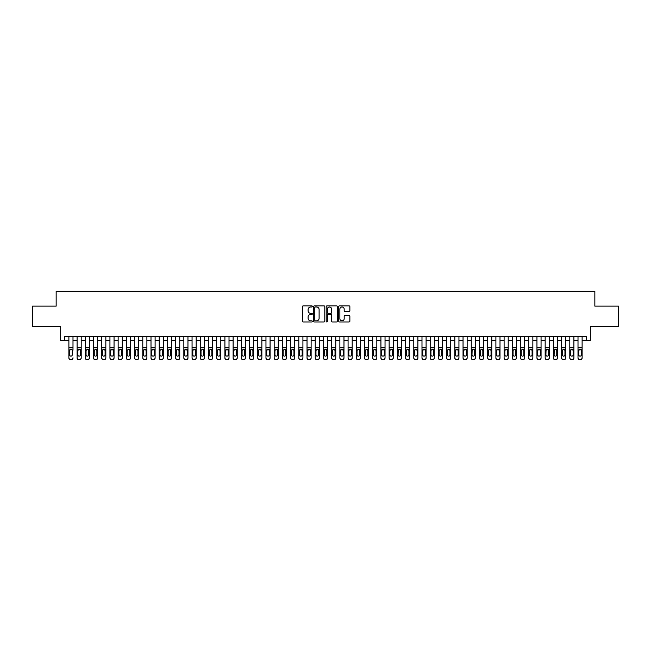 <?xml version="1.0" encoding="UTF-8"?>
<svg xmlns="http://www.w3.org/2000/svg" width="651" height="651" viewBox="0 0 651 651"><rect width="100%" height="100%" fill="white"/><g stroke="black" fill="none" stroke-linecap="round" stroke-linejoin="round"><path stroke-width="0.98" d="M312.358 306.426A0.561 0.561 0 0 0 311.796 305.864L303.236 305.864A0.806 0.806 0 0 0 302.43 306.67L302.43 321.179A0.806 0.806 0 0 0 303.236 321.985L311.796 321.985A0.561 0.561 0 0 0 312.358 321.415A0.561 0.561 0 0 0 311.796 320.853L310.69 320.853A2.58 2.58 0 0 1 308.11 318.274L308.11 317.061A2.58 2.58 0 0 1 310.69 314.482L311.796 314.482A0.561 0.561 0 0 0 312.358 313.92A0.561 0.561 0 0 0 311.796 313.359L310.69 313.359A2.58 2.58 0 0 1 308.11 310.779L308.11 309.567A2.58 2.58 0 0 1 310.69 306.987L311.796 306.987A0.561 0.561 0 0 0 312.358 306.426M349.058 311.544A0.806 0.806 0 0 0 349.864 310.739L349.864 306.67A0.806 0.806 0 0 0 349.058 305.864L339.545 305.864A0.806 0.806 0 0 0 338.74 306.67L338.74 321.179A0.806 0.806 0 0 0 339.545 321.985L349.058 321.985A0.806 0.806 0 0 0 349.864 321.179L349.864 316.256A0.806 0.806 0 0 0 349.058 315.45L344.989 315.45A0.806 0.806 0 0 0 344.184 316.256L344.184 318.697A2.156 2.156 0 0 1 342.027 320.853A2.156 2.156 0 0 1 339.871 318.697L339.871 309.144A2.156 2.156 0 0 1 342.027 306.987A2.156 2.156 0 0 1 344.184 309.144L344.184 310.739A0.806 0.806 0 0 0 344.989 311.544L349.058 311.544M64.783 340.611L64.783 336.502L586.217 336.502L586.217 340.611L590.327 340.611L590.327 326.647L618.45 326.647L618.45 306.125L594.843 306.125L594.843 291.339L56.157 291.339L56.157 306.125L32.55 306.125L32.55 326.647L60.673 326.647L60.673 340.611L68.884 340.611M324.792 306.67A0.806 0.806 0 0 0 323.986 305.864L314.474 305.864A0.806 0.806 0 0 0 313.668 306.67L313.668 321.179A0.806 0.806 0 0 0 314.474 321.985L323.986 321.985A0.806 0.806 0 0 0 324.792 321.179L324.792 306.67M327.014 305.864L336.526 305.864A0.806 0.806 0 0 1 337.332 306.67L337.332 321.179A0.806 0.806 0 0 1 336.526 321.985L332.449 321.985A0.806 0.806 0 0 1 331.644 321.179L331.644 315.296A0.806 0.806 0 0 0 330.838 314.482L328.137 314.482A0.806 0.806 0 0 0 327.331 315.296L327.331 321.415A0.561 0.561 0 0 1 326.769 321.985A0.561 0.561 0 0 1 326.208 321.415L326.208 306.67A0.806 0.806 0 0 1 327.014 305.864M72.993 340.611L77.095 340.611M81.204 340.611L85.314 340.611M89.415 340.611L93.524 340.611M97.626 340.611L101.735 340.611M105.836 340.611L109.946 340.611M114.047 340.611L118.156 340.611M122.266 340.611L126.367 340.611M130.477 340.611L134.578 340.611M138.687 340.611L142.789 340.611M146.898 340.611L150.999 340.611M155.109 340.611L159.218 340.611M163.32 340.611L167.429 340.611M171.53 340.611L175.64 340.611M179.741 340.611L183.851 340.611M187.952 340.611L192.061 340.611M196.171 340.611L200.272 340.611M204.381 340.611L208.483 340.611M212.592 340.611L216.693 340.611M220.803 340.611L224.904 340.611M229.014 340.611L233.123 340.611M237.224 340.611L241.334 340.611M245.435 340.611L249.545 340.611M253.646 340.611L257.755 340.611M261.857 340.611L265.966 340.611M270.075 340.611L274.177 340.611M278.286 340.611L282.388 340.611M286.497 340.611L290.598 340.611M294.708 340.611L298.809 340.611M302.918 340.611L307.028 340.611M311.129 340.611L315.239 340.611M319.34 340.611L323.449 340.611M327.551 340.611L331.66 340.611M335.761 340.611L339.871 340.611M343.972 340.611L348.082 340.611M352.191 340.611L356.292 340.611M360.402 340.611L364.503 340.611M368.612 340.611L372.714 340.611M376.823 340.611L380.925 340.611M385.034 340.611L389.143 340.611M393.245 340.611L397.354 340.611M401.455 340.611L405.565 340.611M409.666 340.611L413.776 340.611M417.877 340.611L421.986 340.611M426.096 340.611L430.197 340.611M434.307 340.611L438.408 340.611M442.517 340.611L446.619 340.611M450.728 340.611L454.829 340.611M458.939 340.611L463.048 340.611M467.149 340.611L471.259 340.611M475.36 340.611L479.47 340.611M483.571 340.611L487.68 340.611M491.782 340.611L495.891 340.611M500.001 340.611L504.102 340.611M508.211 340.611L512.313 340.611M516.422 340.611L520.523 340.611M524.633 340.611L528.734 340.611M532.843 340.611L536.953 340.611M541.054 340.611L545.164 340.611M549.265 340.611L553.374 340.611M557.476 340.611L561.585 340.611M565.686 340.611L569.796 340.611M573.905 340.611L578.007 340.611M582.116 340.611L586.217 340.611M315.361 306.987A0.561 0.561 0 0 0 314.799 307.557L314.799 320.292A0.561 0.561 0 0 0 315.361 320.853L316.532 320.853A2.58 2.58 0 0 0 319.112 318.274L319.112 309.567A2.58 2.58 0 0 0 316.532 306.987L315.361 306.987M331.644 309.184A2.156 2.156 0 0 0 329.487 307.028A2.156 2.156 0 0 0 327.331 309.184L327.331 312.553A0.806 0.806 0 0 0 328.137 313.359L330.838 313.359A0.806 0.806 0 0 0 331.644 312.553L331.644 309.184M68.884 350.165L68.884 357.773A1.644 1.627 -0 0 0 70.528 359.401L71.35 359.401A1.644 1.627 -0 0 0 72.993 357.773L72.993 358.034A1.644 1.627 180 0 1 71.35 359.661L71.35 359.401M72.993 350.165L72.993 336.502M72.253 354.844L72.253 350.515L72.253 354.844A1.31 1.302 180 0 1 70.943 356.146A1.31 1.302 180 0 0 72.253 354.844M69.624 355.096L69.624 354.844A1.31 1.302 180 0 0 70.943 356.146M69.624 354.844L69.771 349.912L70.943 349.196L72.106 349.912L70.943 349.196L69.624 350.417M68.884 336.502L68.884 358.034A1.644 1.627 180 0 0 70.528 359.661L71.35 359.661M72.993 349.912L72.106 349.912L72.253 350.515M81.204 350.165L81.204 358.034A1.644 1.627 180 0 1 79.56 359.661L79.56 359.401A1.644 1.627 -0 0 0 81.204 357.773L81.204 336.502M80.464 355.096L80.464 354.844A1.31 1.302 180 0 1 79.153 356.146A1.31 1.302 180 0 1 77.835 354.844A1.31 1.302 180 0 0 79.153 356.146M81.204 349.912L79.153 349.196L80.464 350.417M77.835 350.515L79.153 349.196L77.835 350.515L77.835 354.844M89.415 350.165L89.415 358.034A1.644 1.627 180 0 1 87.771 359.661L87.771 359.401A1.644 1.627 -0 0 0 89.415 357.773L89.415 336.502M88.674 355.096L88.674 354.844A1.31 1.302 180 0 1 87.364 356.146A1.31 1.302 180 0 1 86.046 354.844A1.31 1.302 180 0 0 87.364 356.146M89.415 349.912L87.364 349.196L88.674 350.417M86.046 350.515L87.364 349.196L86.046 350.515L86.046 354.844M97.626 350.165L97.626 358.034A1.644 1.627 180 0 1 95.982 359.661L95.982 359.401A1.644 1.627 -0 0 0 97.626 357.773L97.626 336.502M96.885 355.096L96.885 354.844A1.31 1.302 180 0 1 95.575 356.146A1.31 1.302 180 0 1 94.257 354.844A1.31 1.302 180 0 0 95.575 356.146M97.626 349.912L95.575 349.196L96.885 350.417M94.257 350.515L95.575 349.196L94.257 350.515L94.257 354.844M105.836 350.165L105.836 358.034A1.644 1.627 180 0 1 104.193 359.661L104.193 359.401A1.644 1.627 -0 0 0 105.836 357.773L105.836 336.502M105.096 355.096L105.096 354.844A1.31 1.302 180 0 1 103.786 356.146A1.31 1.302 180 0 1 102.476 354.844A1.31 1.302 180 0 0 103.786 356.146M105.836 349.912L103.786 349.196L105.096 350.417M102.476 350.515L103.786 349.196L102.614 349.912L102.476 354.844M77.095 336.502L77.095 357.773A1.644 1.627 -0 0 0 78.738 359.401L79.56 359.401M78.738 359.401L79.56 359.661M78.738 359.661A1.644 1.627 180 0 1 77.095 358.034L77.095 358.034M80.464 350.515L80.464 354.844M85.314 336.502L85.314 357.773A1.644 1.627 -0 0 0 86.949 359.401L87.771 359.401M86.949 359.401L87.771 359.661M86.949 359.661A1.644 1.627 180 0 1 85.314 358.034L85.314 358.034M88.674 350.515L88.674 354.844M93.524 336.502L93.524 357.773A1.644 1.627 -0 0 0 95.16 359.401L95.982 359.401M95.16 359.401L95.982 359.661M95.16 359.661A1.644 1.627 180 0 1 93.524 358.034L93.524 358.034M96.885 350.515L96.885 354.844M101.735 336.502L101.735 357.773A1.644 1.627 -0 0 0 103.379 359.401L104.193 359.401M103.379 359.401L104.193 359.661M103.379 359.661A1.644 1.627 180 0 1 101.735 358.034L101.735 358.034M105.096 350.515L105.096 354.844M114.047 350.165L114.047 358.034A1.644 1.627 180 0 1 112.411 359.661L112.411 359.401A1.644 1.627 -0 0 0 114.047 357.773L114.047 336.502M113.315 355.096L113.315 354.844A1.31 1.302 180 0 1 111.996 356.146A1.31 1.302 180 0 1 110.686 354.844A1.31 1.302 180 0 0 111.996 356.146M114.047 349.912L111.996 349.196L113.315 350.417M110.686 350.515L111.996 349.196L110.686 350.515L110.686 354.844M109.946 336.502L109.946 357.773A1.644 1.627 -0 0 0 111.59 359.401L112.411 359.401M111.59 359.401L112.411 359.661M111.59 359.661A1.644 1.627 180 0 1 109.946 358.034L109.946 358.034M113.315 350.515L113.315 354.844M122.266 350.165L122.266 358.034A1.644 1.627 180 0 1 120.622 359.661L120.622 359.401A1.644 1.627 -0 0 0 122.266 357.773L122.266 336.502M121.525 355.096L121.525 354.844A1.31 1.302 180 0 1 120.207 356.146A1.31 1.302 180 0 1 118.897 354.844A1.31 1.302 180 0 0 120.207 356.146M122.266 349.912L120.207 349.196L121.525 350.417M118.897 350.515L120.207 349.196L118.897 350.515L118.897 354.844M118.156 336.502L118.156 357.773A1.644 1.627 -0 0 0 119.8 359.401L120.622 359.401M119.8 359.401L120.622 359.661M119.8 359.661A1.644 1.627 180 0 1 118.156 358.034L118.156 358.034M121.525 350.515L121.525 354.844M130.477 350.165L130.477 358.034A1.644 1.627 180 0 1 128.833 359.661L128.833 359.401A1.644 1.627 -0 0 0 130.477 357.773L130.477 336.502M129.736 355.096L129.736 354.844A1.31 1.302 180 0 1 128.418 356.146A1.31 1.302 180 0 1 127.108 354.844A1.31 1.302 180 0 0 128.418 356.146M130.477 349.912L128.418 349.196L129.736 350.417M127.108 350.515L128.418 349.196L127.108 350.515L127.108 354.844M126.367 336.502L126.367 357.773A1.644 1.627 -0 0 0 128.011 359.401L128.833 359.401M128.011 359.401L128.833 359.661M128.011 359.661A1.644 1.627 180 0 1 126.367 358.034L126.367 358.034M129.736 350.515L129.736 354.844M138.687 350.165L138.687 358.034A1.644 1.627 180 0 1 137.044 359.661L137.044 359.401A1.644 1.627 -0 0 0 138.687 357.773L138.687 336.502M137.947 355.096L137.947 354.844A1.31 1.302 180 0 1 136.629 356.146A1.31 1.302 180 0 1 135.318 354.844A1.31 1.302 180 0 0 136.629 356.146M138.687 349.912L136.629 349.196L137.947 350.417M135.318 350.515L136.629 349.196L135.318 350.515L135.318 354.844M134.578 336.502L134.578 357.773A1.644 1.627 -0 0 0 136.222 359.401L137.044 359.401M136.222 359.401L137.044 359.661M136.222 359.661A1.644 1.627 180 0 1 134.578 358.034L134.578 358.034M137.947 350.515L137.947 354.844M146.898 350.165L146.898 358.034A1.644 1.627 180 0 1 145.254 359.661L145.254 359.401A1.644 1.627 -0 0 0 146.898 357.773L146.898 336.502M146.158 355.096L146.158 354.844A1.31 1.302 180 0 1 144.847 356.146A1.31 1.302 180 0 1 143.529 354.844A1.31 1.302 180 0 0 144.847 356.146M146.898 349.912L144.847 349.196L146.158 350.417M143.529 350.515L144.847 349.196L143.529 350.515L143.529 354.844M142.789 336.502L142.789 357.773A1.644 1.627 -0 0 0 144.432 359.401L145.254 359.401M144.432 359.401L145.254 359.661M144.432 359.661A1.644 1.627 180 0 1 142.789 358.034L142.789 358.034M146.158 350.515L146.158 354.844M155.109 350.165L155.109 358.034A1.644 1.627 180 0 1 153.465 359.661L153.465 359.401A1.644 1.627 -0 0 0 155.109 357.773L155.109 336.502M154.368 355.096L154.368 354.844A1.31 1.302 180 0 1 153.058 356.146A1.31 1.302 180 0 1 151.74 354.844A1.31 1.302 180 0 0 153.058 356.146M155.109 349.912L153.058 349.196L154.368 350.417M151.74 350.515L153.058 349.196L151.74 350.515L151.74 354.844M150.999 336.502L150.999 357.773A1.644 1.627 -0 0 0 152.643 359.401L153.465 359.401M152.643 359.401L153.465 359.661M152.643 359.661A1.644 1.627 180 0 1 150.999 358.034L150.999 358.034M154.368 350.515L154.368 354.844M163.32 350.165L163.32 358.034A1.644 1.627 180 0 1 161.676 359.661L161.676 359.401A1.644 1.627 -0 0 0 163.32 357.773L163.32 336.502M162.579 355.096L162.579 354.844A1.31 1.302 180 0 1 161.269 356.146A1.31 1.302 180 0 1 159.951 354.844A1.31 1.302 180 0 0 161.269 356.146M163.32 349.912L161.269 349.196L162.579 350.417M159.951 350.515L161.269 349.196L159.951 350.515L159.951 354.844M159.218 336.502L159.218 357.773A1.644 1.627 -0 0 0 160.854 359.401L161.676 359.401M160.854 359.401L161.676 359.661M160.854 359.661A1.644 1.627 180 0 1 159.218 358.034L159.218 358.034M162.579 350.515L162.579 354.844M171.53 350.165L171.53 358.034A1.644 1.627 180 0 1 169.887 359.661L169.887 359.401A1.644 1.627 -0 0 0 171.53 357.773L171.53 336.502M170.79 355.096L170.79 354.844A1.31 1.302 180 0 1 169.48 356.146A1.31 1.302 180 0 1 168.161 354.844A1.31 1.302 180 0 0 169.48 356.146M171.53 349.912L169.48 349.196L170.79 350.417M168.161 350.515L169.48 349.196L168.161 350.515L168.161 354.844M167.429 336.502L167.429 357.773A1.644 1.627 -0 0 0 169.065 359.401L169.887 359.401M169.065 359.401L169.887 359.661M169.065 359.661A1.644 1.627 180 0 1 167.429 358.034L167.429 358.034M170.79 350.515L170.79 354.844M179.741 350.165L179.741 358.034A1.644 1.627 180 0 1 178.097 359.661L178.097 359.401A1.644 1.627 -0 0 0 179.741 357.773L179.741 336.502M179.001 355.096L179.001 354.844A1.31 1.302 180 0 1 177.69 356.146A1.31 1.302 180 0 1 176.38 354.844A1.31 1.302 180 0 0 177.69 356.146M179.741 349.912L177.69 349.196L179.001 350.417M176.38 350.515L177.69 349.196L176.519 349.912L176.38 354.844M175.64 336.502L175.64 357.773A1.644 1.627 -0 0 0 177.284 359.401L178.097 359.401M177.284 359.401L178.097 359.661M177.284 359.661A1.644 1.627 180 0 1 175.64 358.034L175.64 358.034M179.001 350.515L179.001 354.844M187.952 350.165L187.952 358.034A1.644 1.627 180 0 1 186.316 359.661L186.316 359.401A1.644 1.627 -0 0 0 187.952 357.773L187.952 336.502M187.219 355.096L187.219 354.844A1.31 1.302 180 0 1 185.901 356.146A1.31 1.302 180 0 1 184.591 354.844A1.31 1.302 180 0 0 185.901 356.146M187.952 349.912L185.901 349.196L187.219 350.417M184.591 350.515L185.901 349.196L184.591 350.515L184.591 354.844M183.851 336.502L183.851 357.773A1.644 1.627 -0 0 0 185.494 359.401L186.316 359.401M185.494 359.401L186.316 359.661M185.494 359.661A1.644 1.627 180 0 1 183.851 358.034L183.851 358.034M187.219 350.515L187.219 354.844M196.171 350.165L196.171 358.034A1.644 1.627 180 0 1 194.527 359.661L194.527 359.401A1.644 1.627 -0 0 0 196.171 357.773L196.171 336.502M195.43 355.096L195.43 354.844A1.31 1.302 180 0 1 194.112 356.146A1.31 1.302 180 0 1 192.802 354.844A1.31 1.302 180 0 0 194.112 356.146M196.171 349.912L194.112 349.196L195.43 350.417M192.802 350.515L194.112 349.196L192.802 350.515L192.802 354.844M192.061 336.502L192.061 357.773A1.644 1.627 -0 0 0 193.705 359.401L194.527 359.401M193.705 359.401L194.527 359.661M193.705 359.661A1.644 1.627 180 0 1 192.061 358.034L192.061 358.034M195.43 350.515L195.43 354.844M204.381 350.165L204.381 358.034A1.644 1.627 180 0 1 202.738 359.661L202.738 359.401A1.644 1.627 -0 0 0 204.381 357.773L204.381 336.502M203.641 355.096L203.641 354.844A1.31 1.302 180 0 1 202.323 356.146A1.31 1.302 180 0 1 201.013 354.844A1.31 1.302 180 0 0 202.323 356.146M204.381 349.912L202.323 349.196L203.641 350.417M201.013 350.515L202.323 349.196L201.013 350.515L201.013 354.844M200.272 336.502L200.272 357.773A1.644 1.627 -0 0 0 201.916 359.401L202.738 359.401M201.916 359.401L202.738 359.661M201.916 359.661A1.644 1.627 180 0 1 200.272 358.034L200.272 358.034M203.641 350.515L203.641 354.844M212.592 350.165L212.592 358.034A1.644 1.627 180 0 1 210.948 359.661L210.948 359.401A1.644 1.627 -0 0 0 212.592 357.773L212.592 336.502M211.852 355.096L211.852 354.844A1.31 1.302 180 0 1 210.533 356.146A1.31 1.302 180 0 1 209.223 354.844A1.31 1.302 180 0 0 210.533 356.146M212.592 349.912L210.533 349.196L211.852 350.417M209.223 350.515L210.533 349.196L209.223 350.515L209.223 354.844M208.483 336.502L208.483 357.773A1.644 1.627 -0 0 0 210.127 359.401L210.948 359.401M210.127 359.401L210.948 359.661M210.127 359.661A1.644 1.627 180 0 1 208.483 358.034L208.483 358.034M211.852 350.515L211.852 354.844M220.803 350.165L220.803 358.034A1.644 1.627 180 0 1 219.159 359.661L219.159 359.401A1.644 1.627 -0 0 0 220.803 357.773L220.803 336.502M220.062 355.096L220.062 354.844A1.31 1.302 180 0 1 218.752 356.146A1.31 1.302 180 0 1 217.434 354.844A1.31 1.302 180 0 0 218.752 356.146M220.803 349.912L218.752 349.196L220.062 350.417M217.434 350.515L218.752 349.196L217.434 350.515L217.434 354.844M216.693 336.502L216.693 357.773A1.644 1.627 -0 0 0 218.337 359.401L219.159 359.401M218.337 359.401L219.159 359.661M218.337 359.661A1.644 1.627 180 0 1 216.693 358.034L216.693 358.034M220.062 350.515L220.062 354.844M229.014 350.165L229.014 358.034A1.644 1.627 180 0 1 227.37 359.661L227.37 359.401A1.644 1.627 -0 0 0 229.014 357.773L229.014 336.502M228.273 355.096L228.273 354.844A1.31 1.302 180 0 1 226.963 356.146A1.31 1.302 180 0 1 225.645 354.844A1.31 1.302 180 0 0 226.963 356.146M229.014 349.912L226.963 349.196L228.273 350.417M225.645 350.515L226.963 349.196L225.645 350.515L225.645 354.844M224.904 336.502L224.904 357.773A1.644 1.627 -0 0 0 226.548 359.401L227.37 359.401M226.548 359.401L227.37 359.661M226.548 359.661A1.644 1.627 180 0 1 224.904 358.034L224.904 358.034M228.273 350.515L228.273 354.844M237.224 350.165L237.224 358.034A1.644 1.627 180 0 1 235.581 359.661L235.581 359.401A1.644 1.627 -0 0 0 237.224 357.773L237.224 336.502M236.484 355.096L236.484 354.844A1.31 1.302 180 0 1 235.174 356.146A1.31 1.302 180 0 1 233.855 354.844A1.31 1.302 180 0 0 235.174 356.146M237.224 349.912L235.174 349.196L236.484 350.417M233.855 350.515L235.174 349.196L233.855 350.515L233.855 354.844M233.123 336.502L233.123 357.773A1.644 1.627 -0 0 0 234.759 359.401L235.581 359.401M234.759 359.401L235.581 359.661M234.759 359.661A1.644 1.627 180 0 1 233.123 358.034L233.123 358.034M236.484 350.515L236.484 354.844M245.435 350.165L245.435 358.034A1.644 1.627 180 0 1 243.791 359.661L243.791 359.401A1.644 1.627 -0 0 0 245.435 357.773L245.435 336.502M244.695 355.096L244.695 354.844A1.31 1.302 180 0 1 243.384 356.146A1.31 1.302 180 0 1 242.066 354.844A1.31 1.302 180 0 0 243.384 356.146M245.435 349.912L243.384 349.196L244.695 350.417M242.066 350.515L243.384 349.196L242.066 350.515L242.066 354.844M241.334 336.502L241.334 357.773A1.644 1.627 -0 0 0 242.969 359.401L243.791 359.401M242.969 359.401L243.791 359.661M242.969 359.661A1.644 1.627 180 0 1 241.334 358.034L241.334 358.034M244.695 350.515L244.695 354.844M253.646 350.165L253.646 358.034A1.644 1.627 180 0 1 252.002 359.661L252.002 359.401A1.644 1.627 -0 0 0 253.646 357.773L253.646 336.502M252.905 355.096L252.905 354.844A1.31 1.302 180 0 1 251.595 356.146A1.31 1.302 180 0 1 250.285 354.844A1.31 1.302 180 0 0 251.595 356.146M253.646 349.912L251.595 349.196L252.905 350.417M250.285 350.515L251.595 349.196L250.423 349.912L250.285 354.844M249.545 336.502L249.545 357.773A1.644 1.627 -0 0 0 251.188 359.401L252.002 359.401M251.188 359.401L252.002 359.661M251.188 359.661A1.644 1.627 180 0 1 249.545 358.034L249.545 358.034M252.905 350.515L252.905 354.844M261.857 350.165L261.857 358.034A1.644 1.627 180 0 1 260.221 359.661L260.221 359.401A1.644 1.627 -0 0 0 261.857 357.773L261.857 336.502M261.124 355.096L261.124 354.844A1.31 1.302 180 0 1 259.806 356.146A1.31 1.302 180 0 1 258.496 354.844A1.31 1.302 180 0 0 259.806 356.146M261.857 349.912L259.806 349.196L261.124 350.417M258.496 350.515L259.806 349.196L258.496 350.515L258.496 354.844M257.755 336.502L257.755 357.773A1.644 1.627 -0 0 0 259.399 359.401L260.221 359.401M259.399 359.401L260.221 359.661M259.399 359.661A1.644 1.627 180 0 1 257.755 358.034L257.755 358.034M261.124 350.515L261.124 354.844M270.075 350.165L270.075 358.034A1.644 1.627 180 0 1 268.432 359.661L268.432 359.401A1.644 1.627 -0 0 0 270.075 357.773L270.075 336.502M269.335 355.096L269.335 354.844A1.31 1.302 180 0 1 268.017 356.146A1.31 1.302 180 0 1 266.707 354.844A1.31 1.302 180 0 0 268.017 356.146M270.075 349.912L268.017 349.196L269.335 350.417M266.707 350.515L268.017 349.196L266.707 350.515L266.707 354.844M265.966 336.502L265.966 357.773A1.644 1.627 -0 0 0 267.61 359.401L268.432 359.401M267.61 359.401L268.432 359.661M267.61 359.661A1.644 1.627 180 0 1 265.966 358.034L265.966 358.034M269.335 350.515L269.335 354.844M278.286 350.165L278.286 358.034A1.644 1.627 180 0 1 276.642 359.661L276.642 359.401A1.644 1.627 -0 0 0 278.286 357.773L278.286 336.502M277.546 355.096L277.546 354.844A1.31 1.302 180 0 1 276.227 356.146A1.31 1.302 180 0 1 274.917 354.844A1.31 1.302 180 0 0 276.227 356.146M278.286 349.912L276.227 349.196L277.546 350.417M274.917 350.515L276.227 349.196L274.917 350.515L274.917 354.844M274.177 336.502L274.177 357.773A1.644 1.627 -0 0 0 275.821 359.401L276.642 359.401M275.821 359.401L276.642 359.661M275.821 359.661A1.644 1.627 180 0 1 274.177 358.034L274.177 358.034M277.546 350.515L277.546 354.844M286.497 350.165L286.497 358.034A1.644 1.627 180 0 1 284.853 359.661L284.853 359.401A1.644 1.627 -0 0 0 286.497 357.773L286.497 336.502M285.756 355.096L285.756 354.844A1.31 1.302 180 0 1 284.438 356.146A1.31 1.302 180 0 1 283.128 354.844A1.31 1.302 180 0 0 284.438 356.146M286.497 349.912L284.438 349.196L285.756 350.417M283.128 350.515L284.438 349.196L283.128 350.515L283.128 354.844M282.388 336.502L282.388 357.773A1.644 1.627 -0 0 0 284.031 359.401L284.853 359.401M284.031 359.401L284.853 359.661M284.031 359.661A1.644 1.627 180 0 1 282.388 358.034L282.388 358.034M285.756 350.515L285.756 354.844M294.708 350.165L294.708 358.034A1.644 1.627 180 0 1 293.064 359.661L293.064 359.401A1.644 1.627 -0 0 0 294.708 357.773L294.708 336.502M293.967 355.096L293.967 354.844A1.31 1.302 180 0 1 292.657 356.146A1.31 1.302 180 0 1 291.339 354.844A1.31 1.302 180 0 0 292.657 356.146M294.708 349.912L292.657 349.196L293.967 350.417M291.339 350.515L292.657 349.196L291.339 350.515L291.339 354.844M290.598 336.502L290.598 357.773A1.644 1.627 -0 0 0 292.242 359.401L293.064 359.401M292.242 359.401L293.064 359.661M292.242 359.661A1.644 1.627 180 0 1 290.598 358.034L290.598 358.034M293.967 350.515L293.967 354.844M302.918 350.165L302.918 358.034A1.644 1.627 180 0 1 301.275 359.661L301.275 359.401A1.644 1.627 -0 0 0 302.918 357.773L302.918 336.502M302.178 355.096L302.178 354.844A1.31 1.302 180 0 1 300.868 356.146A1.31 1.302 180 0 1 299.55 354.844A1.31 1.302 180 0 0 300.868 356.146M302.918 349.912L300.868 349.196L302.178 350.417M299.55 350.515L300.868 349.196L299.55 350.515L299.55 354.844M298.809 336.502L298.809 357.773A1.644 1.627 -0 0 0 300.453 359.401L301.275 359.401M300.453 359.401L301.275 359.661M300.453 359.661A1.644 1.627 180 0 1 298.809 358.034L298.809 358.034M302.178 350.515L302.178 354.844M311.129 350.165L311.129 358.034A1.644 1.627 180 0 1 309.485 359.661L309.485 359.401A1.644 1.627 -0 0 0 311.129 357.773L311.129 336.502M310.389 355.096L310.389 354.844A1.31 1.302 180 0 1 309.079 356.146A1.31 1.302 180 0 1 307.76 354.844A1.31 1.302 180 0 0 309.079 356.146M311.129 349.912L309.079 349.196L310.389 350.417M307.76 350.515L309.079 349.196L307.76 350.515L307.76 354.844M307.028 336.502L307.028 357.773A1.644 1.627 -0 0 0 308.664 359.401L309.485 359.401M308.664 359.401L309.485 359.661M308.664 359.661A1.644 1.627 180 0 1 307.028 358.034L307.028 358.034M310.389 350.515L310.389 354.844M319.34 350.165L319.34 358.034A1.644 1.627 180 0 1 317.696 359.661L317.696 359.401A1.644 1.627 -0 0 0 319.34 357.773L319.34 336.502M318.599 355.096L318.599 354.844A1.31 1.302 180 0 1 317.289 356.146A1.31 1.302 180 0 1 315.971 354.844A1.31 1.302 180 0 0 317.289 356.146M319.34 349.912L317.289 349.196L318.599 350.417M315.971 350.515L317.289 349.196L315.971 350.515L315.971 354.844M315.239 336.502L315.239 357.773A1.644 1.627 -0 0 0 316.874 359.401L317.696 359.401M316.874 359.401L317.696 359.661M316.874 359.661A1.644 1.627 180 0 1 315.239 358.034L315.239 358.034M318.599 350.515L318.599 354.844M327.551 350.165L327.551 358.034A1.644 1.627 180 0 1 325.907 359.661L325.907 359.401A1.644 1.627 -0 0 0 327.551 357.773L327.551 336.502M326.81 355.096L326.81 354.844A1.31 1.302 180 0 1 325.5 356.146A1.31 1.302 180 0 1 324.19 354.844A1.31 1.302 180 0 0 325.5 356.146M327.551 349.912L325.5 349.196L326.81 350.417M324.19 350.515L325.5 349.196L324.328 349.912L324.19 354.844M323.449 336.502L323.449 357.773A1.644 1.627 -0 0 0 325.093 359.401L325.907 359.401M325.093 359.401L325.907 359.661M325.093 359.661A1.644 1.627 180 0 1 323.449 358.034L323.449 358.034M326.81 350.515L326.81 354.844M335.761 350.165L335.761 358.034A1.644 1.627 180 0 1 334.126 359.661L334.126 359.401A1.644 1.627 -0 0 0 335.761 357.773L335.761 336.502M335.029 355.096L335.029 354.844A1.31 1.302 180 0 1 333.711 356.146A1.31 1.302 180 0 1 332.401 354.844A1.31 1.302 180 0 0 333.711 356.146M335.761 349.912L333.711 349.196L335.029 350.417M332.401 350.515L333.711 349.196L332.401 350.515L332.401 354.844M331.66 336.502L331.66 357.773A1.644 1.627 -0 0 0 333.304 359.401L334.126 359.401M333.304 359.401L334.126 359.661M333.304 359.661A1.644 1.627 180 0 1 331.66 358.034L331.66 358.034M335.029 350.515L335.029 354.844M343.972 350.165L343.972 358.034A1.644 1.627 180 0 1 342.336 359.661L342.336 359.401A1.644 1.627 -0 0 0 343.972 357.773L343.972 336.502M343.24 355.096L343.24 354.844A1.31 1.302 180 0 1 341.921 356.146A1.31 1.302 180 0 1 340.611 354.844A1.31 1.302 180 0 0 341.921 356.146M343.972 349.912L341.921 349.196L343.24 350.417M340.611 350.515L341.921 349.196L340.611 350.515L340.611 354.844M339.871 336.502L339.871 357.773A1.644 1.627 -0 0 0 341.515 359.401L342.336 359.401M341.515 359.401L342.336 359.661M341.515 359.661A1.644 1.627 180 0 1 339.871 358.034L339.871 358.034M343.24 350.515L343.24 354.844M352.191 350.165L352.191 358.034A1.644 1.627 180 0 1 350.547 359.661L350.547 359.401A1.644 1.627 -0 0 0 352.191 357.773L352.191 336.502M351.45 355.096L351.45 354.844A1.31 1.302 180 0 1 350.132 356.146A1.31 1.302 180 0 1 348.822 354.844A1.31 1.302 180 0 0 350.132 356.146M352.191 349.912L350.132 349.196L351.45 350.417M348.822 350.515L350.132 349.196L348.822 350.515L348.822 354.844M348.082 336.502L348.082 357.773A1.644 1.627 -0 0 0 349.725 359.401L350.547 359.401M349.725 359.401L350.547 359.661M349.725 359.661A1.644 1.627 180 0 1 348.082 358.034L348.082 358.034M351.45 350.515L351.45 354.844M360.402 350.165L360.402 358.034A1.644 1.627 180 0 1 358.758 359.661L358.758 359.401A1.644 1.627 -0 0 0 360.402 357.773L360.402 336.502M359.661 355.096L359.661 354.844A1.31 1.302 180 0 1 358.343 356.146A1.31 1.302 180 0 1 357.033 354.844A1.31 1.302 180 0 0 358.343 356.146M360.402 349.912L358.343 349.196L359.661 350.417M357.033 350.515L358.343 349.196L357.033 350.515L357.033 354.844M356.292 336.502L356.292 357.773A1.644 1.627 -0 0 0 357.936 359.401L358.758 359.401M357.936 359.401L358.758 359.661M357.936 359.661A1.644 1.627 180 0 1 356.292 358.034L356.292 358.034M359.661 350.515L359.661 354.844M368.612 350.165L368.612 358.034A1.644 1.627 180 0 1 366.969 359.661L366.969 359.401A1.644 1.627 -0 0 0 368.612 357.773L368.612 336.502M367.872 355.096L367.872 354.844A1.31 1.302 180 0 1 366.562 356.146A1.31 1.302 180 0 1 365.244 354.844A1.31 1.302 180 0 0 366.562 356.146M368.612 349.912L366.562 349.196L367.872 350.417M365.244 350.515L366.562 349.196L365.244 350.515L365.244 354.844M364.503 336.502L364.503 357.773A1.644 1.627 -0 0 0 366.147 359.401L366.969 359.401M366.147 359.401L366.969 359.661M366.147 359.661A1.644 1.627 180 0 1 364.503 358.034L364.503 358.034M367.872 350.515L367.872 354.844M376.823 350.165L376.823 358.034A1.644 1.627 180 0 1 375.179 359.661L375.179 359.401A1.644 1.627 -0 0 0 376.823 357.773L376.823 336.502M376.083 355.096L376.083 354.844A1.31 1.302 180 0 1 374.773 356.146A1.31 1.302 180 0 1 373.454 354.844A1.31 1.302 180 0 0 374.773 356.146M376.823 349.912L374.773 349.196L376.083 350.417M373.454 350.515L374.773 349.196L373.454 350.515L373.454 354.844M372.714 336.502L372.714 357.773A1.644 1.627 -0 0 0 374.358 359.401L375.179 359.401M374.358 359.401L375.179 359.661M374.358 359.661A1.644 1.627 180 0 1 372.714 358.034L372.714 358.034M376.083 350.515L376.083 354.844M385.034 350.165L385.034 358.034A1.644 1.627 180 0 1 383.39 359.661L383.39 359.401A1.644 1.627 -0 0 0 385.034 357.773L385.034 336.502M384.293 355.096L384.293 354.844A1.31 1.302 180 0 1 382.983 356.146A1.31 1.302 180 0 1 381.665 354.844A1.31 1.302 180 0 0 382.983 356.146M385.034 349.912L382.983 349.196L384.293 350.417M381.665 350.515L382.983 349.196L381.665 350.515L381.665 354.844M380.925 336.502L380.925 357.773A1.644 1.627 -0 0 0 382.568 359.401L383.39 359.401M382.568 359.401L383.39 359.661M382.568 359.661A1.644 1.627 180 0 1 380.925 358.034L380.925 358.034M384.293 350.515L384.293 354.844M393.245 350.165L393.245 358.034A1.644 1.627 180 0 1 391.601 359.661L391.601 359.401A1.644 1.627 -0 0 0 393.245 357.773L393.245 336.502M392.504 355.096L392.504 354.844A1.31 1.302 180 0 1 391.194 356.146A1.31 1.302 180 0 1 389.876 354.844A1.31 1.302 180 0 0 391.194 356.146M393.245 349.912L391.194 349.196L392.504 350.417M389.876 350.515L391.194 349.196L389.876 350.515L389.876 354.844M389.143 336.502L389.143 357.773A1.644 1.627 -0 0 0 390.779 359.401L391.601 359.401M390.779 359.401L391.601 359.661M390.779 359.661A1.644 1.627 180 0 1 389.143 358.034L389.143 358.034M392.504 350.515L392.504 354.844M401.455 350.165L401.455 358.034A1.644 1.627 180 0 1 399.812 359.661L399.812 359.401A1.644 1.627 -0 0 0 401.455 357.773L401.455 336.502M400.715 355.096L400.715 354.844A1.31 1.302 180 0 1 399.405 356.146A1.31 1.302 180 0 1 398.095 354.844A1.31 1.302 180 0 0 399.405 356.146M401.455 349.912L399.405 349.196L400.715 350.417M398.095 350.515L399.405 349.196L398.233 349.912L398.095 354.844M397.354 336.502L397.354 357.773A1.644 1.627 -0 0 0 398.998 359.401L399.812 359.401M398.998 359.401L399.812 359.661M398.998 359.661A1.644 1.627 180 0 1 397.354 358.034L397.354 358.034M400.715 350.515L400.715 354.844M409.666 350.165L409.666 358.034A1.644 1.627 180 0 1 408.031 359.661L408.031 359.401A1.644 1.627 -0 0 0 409.666 357.773L409.666 336.502M408.934 355.096L408.934 354.844A1.31 1.302 180 0 1 407.616 356.146A1.31 1.302 180 0 1 406.305 354.844A1.31 1.302 180 0 0 407.616 356.146M409.666 349.912L407.616 349.196L408.934 350.417M406.305 350.515L407.616 349.196L406.305 350.515L406.305 354.844M405.565 336.502L405.565 357.773A1.644 1.627 -0 0 0 407.209 359.401L408.031 359.401M407.209 359.401L408.031 359.661M407.209 359.661A1.644 1.627 180 0 1 405.565 358.034L405.565 358.034M408.934 350.515L408.934 354.844M417.877 350.165L417.877 358.034A1.644 1.627 180 0 1 416.241 359.661L416.241 359.401A1.644 1.627 -0 0 0 417.877 357.773L417.877 336.502M417.145 355.096L417.145 354.844A1.31 1.302 180 0 1 415.826 356.146A1.31 1.302 180 0 1 414.516 354.844A1.31 1.302 180 0 0 415.826 356.146M417.877 349.912L415.826 349.196L417.145 350.417M414.516 350.515L415.826 349.196L414.516 350.515L414.516 354.844M413.776 336.502L413.776 357.773A1.644 1.627 -0 0 0 415.419 359.401L416.241 359.401M415.419 359.401L416.241 359.661M415.419 359.661A1.644 1.627 180 0 1 413.776 358.034L413.776 358.034M417.145 350.515L417.145 354.844M426.096 350.165L426.096 358.034A1.644 1.627 180 0 1 424.452 359.661L424.452 359.401A1.644 1.627 -0 0 0 426.096 357.773L426.096 336.502M425.355 355.096L425.355 354.844A1.31 1.302 180 0 1 424.037 356.146A1.31 1.302 180 0 1 422.727 354.844A1.31 1.302 180 0 0 424.037 356.146M426.096 349.912L424.037 349.196L425.355 350.417M422.727 350.515L424.037 349.196L422.727 350.515L422.727 354.844M421.986 336.502L421.986 357.773A1.644 1.627 -0 0 0 423.63 359.401L424.452 359.401M423.63 359.401L424.452 359.661M423.63 359.661A1.644 1.627 180 0 1 421.986 358.034L421.986 358.034M425.355 350.515L425.355 354.844M434.307 350.165L434.307 358.034A1.644 1.627 180 0 1 432.663 359.661L432.663 359.401A1.644 1.627 -0 0 0 434.307 357.773L434.307 336.502M433.566 355.096L433.566 354.844A1.31 1.302 180 0 1 432.248 356.146A1.31 1.302 180 0 1 430.938 354.844A1.31 1.302 180 0 0 432.248 356.146M434.307 349.912L432.248 349.196L433.566 350.417M430.938 350.515L432.248 349.196L430.938 350.515L430.938 354.844M430.197 336.502L430.197 357.773A1.644 1.627 -0 0 0 431.841 359.401L432.663 359.401M431.841 359.401L432.663 359.661M431.841 359.661A1.644 1.627 180 0 1 430.197 358.034L430.197 358.034M433.566 350.515L433.566 354.844M442.517 350.165L442.517 358.034A1.644 1.627 180 0 1 440.873 359.661L440.873 359.401A1.644 1.627 -0 0 0 442.517 357.773L442.517 336.502M441.777 355.096L441.777 354.844A1.31 1.302 180 0 1 440.467 356.146A1.31 1.302 180 0 1 439.148 354.844A1.31 1.302 180 0 0 440.467 356.146M442.517 349.912L440.467 349.196L441.777 350.417M439.148 350.515L440.467 349.196L439.148 350.515L439.148 354.844M438.408 336.502L438.408 357.773A1.644 1.627 -0 0 0 440.052 359.401L440.873 359.401M440.052 359.401L440.873 359.661M440.052 359.661A1.644 1.627 180 0 1 438.408 358.034L438.408 358.034M441.777 350.515L441.777 354.844M450.728 350.165L450.728 358.034A1.644 1.627 180 0 1 449.084 359.661L449.084 359.401A1.644 1.627 -0 0 0 450.728 357.773L450.728 336.502M449.987 355.096L449.987 354.844A1.31 1.302 180 0 1 448.677 356.146A1.31 1.302 180 0 1 447.359 354.844A1.31 1.302 180 0 0 448.677 356.146M450.728 349.912L448.677 349.196L449.987 350.417M447.359 350.515L448.677 349.196L447.359 350.515L447.359 354.844M446.619 336.502L446.619 357.773A1.644 1.627 -0 0 0 448.262 359.401L449.084 359.401M448.262 359.401L449.084 359.661M448.262 359.661A1.644 1.627 180 0 1 446.619 358.034L446.619 358.034M449.987 350.515L449.987 354.844M458.939 350.165L458.939 358.034A1.644 1.627 180 0 1 457.295 359.661L457.295 359.401A1.644 1.627 -0 0 0 458.939 357.773L458.939 336.502M458.198 355.096L458.198 354.844A1.31 1.302 180 0 1 456.888 356.146A1.31 1.302 180 0 1 455.57 354.844A1.31 1.302 180 0 0 456.888 356.146M458.939 349.912L456.888 349.196L458.198 350.417M455.57 350.515L456.888 349.196L455.57 350.515L455.57 354.844M454.829 336.502L454.829 357.773A1.644 1.627 -0 0 0 456.473 359.401L457.295 359.401M456.473 359.401L457.295 359.661M456.473 359.661A1.644 1.627 180 0 1 454.829 358.034L454.829 358.034M458.198 350.515L458.198 354.844M467.149 350.165L467.149 358.034A1.644 1.627 180 0 1 465.506 359.661L465.506 359.401A1.644 1.627 -0 0 0 467.149 357.773L467.149 336.502M466.409 355.096L466.409 354.844A1.31 1.302 180 0 1 465.099 356.146A1.31 1.302 180 0 1 463.781 354.844A1.31 1.302 180 0 0 465.099 356.146M467.149 349.912L465.099 349.196L466.409 350.417M463.781 350.515L465.099 349.196L463.781 350.515L463.781 354.844M463.048 336.502L463.048 357.773A1.644 1.627 -0 0 0 464.684 359.401L465.506 359.401M464.684 359.401L465.506 359.661M464.684 359.661A1.644 1.627 180 0 1 463.048 358.034L463.048 358.034M466.409 350.515L466.409 354.844M475.36 350.165L475.36 358.034A1.644 1.627 180 0 1 473.716 359.661L473.716 359.401A1.644 1.627 -0 0 0 475.36 357.773L475.36 336.502M474.62 355.096L474.62 354.844A1.31 1.302 180 0 1 473.31 356.146A1.31 1.302 180 0 1 471.999 354.844A1.31 1.302 180 0 0 473.31 356.146M475.36 349.912L473.31 349.196L474.62 350.417M471.999 350.515L473.31 349.196L472.138 349.912L471.999 354.844M471.259 336.502L471.259 357.773A1.644 1.627 -0 0 0 472.903 359.401L473.716 359.401M472.903 359.401L473.716 359.661M472.903 359.661A1.644 1.627 180 0 1 471.259 358.034L471.259 358.034M474.62 350.515L474.62 354.844M483.571 350.165L483.571 358.034A1.644 1.627 180 0 1 481.935 359.661L481.935 359.401A1.644 1.627 -0 0 0 483.571 357.773L483.571 336.502M482.839 355.096L482.839 354.844A1.31 1.302 180 0 1 481.52 356.146A1.31 1.302 180 0 1 480.21 354.844A1.31 1.302 180 0 0 481.52 356.146M483.571 349.912L481.52 349.196L482.839 350.417M480.21 350.515L481.52 349.196L480.21 350.515L480.21 354.844M479.47 336.502L479.47 357.773A1.644 1.627 -0 0 0 481.113 359.401L481.935 359.401M481.113 359.401L481.935 359.661M481.113 359.661A1.644 1.627 180 0 1 479.47 358.034L479.47 358.034M482.839 350.515L482.839 354.844M491.782 350.165L491.782 358.034A1.644 1.627 180 0 1 490.146 359.661L490.146 359.401A1.644 1.627 -0 0 0 491.782 357.773L491.782 336.502M491.049 355.096L491.049 354.844A1.31 1.302 180 0 1 489.731 356.146A1.31 1.302 180 0 1 488.421 354.844A1.31 1.302 180 0 0 489.731 356.146M491.782 349.912L489.731 349.196L491.049 350.417M488.421 350.515L489.731 349.196L488.421 350.515L488.421 354.844M487.68 336.502L487.68 357.773A1.644 1.627 -0 0 0 489.324 359.401L490.146 359.401M489.324 359.401L490.146 359.661M489.324 359.661A1.644 1.627 180 0 1 487.68 358.034L487.68 358.034M491.049 350.515L491.049 354.844M500.001 350.165L500.001 358.034A1.644 1.627 180 0 1 498.357 359.661L498.357 359.401A1.644 1.627 -0 0 0 500.001 357.773L500.001 336.502M499.26 355.096L499.26 354.844A1.31 1.302 180 0 1 497.942 356.146A1.31 1.302 180 0 1 496.632 354.844A1.31 1.302 180 0 0 497.942 356.146M500.001 349.912L497.942 349.196L499.26 350.417M496.632 350.515L497.942 349.196L496.632 350.515L496.632 354.844M495.891 336.502L495.891 357.773A1.644 1.627 -0 0 0 497.535 359.401L498.357 359.401M497.535 359.401L498.357 359.661M497.535 359.661A1.644 1.627 180 0 1 495.891 358.034L495.891 358.034M499.26 350.515L499.26 354.844M508.211 350.165L508.211 358.034A1.644 1.627 180 0 1 506.568 359.661L506.568 359.401A1.644 1.627 -0 0 0 508.211 357.773L508.211 336.502M507.471 355.096L507.471 354.844A1.31 1.302 180 0 1 506.152 356.146A1.31 1.302 180 0 1 504.842 354.844A1.31 1.302 180 0 0 506.152 356.146M508.211 349.912L506.152 349.196L507.471 350.417M504.842 350.515L506.152 349.196L504.842 350.515L504.842 354.844M504.102 336.502L504.102 357.773A1.644 1.627 -0 0 0 505.746 359.401L506.568 359.401M505.746 359.401L506.568 359.661M505.746 359.661A1.644 1.627 180 0 1 504.102 358.034L504.102 358.034M507.471 350.515L507.471 354.844M516.422 350.165L516.422 358.034A1.644 1.627 180 0 1 514.778 359.661L514.778 359.401A1.644 1.627 -0 0 0 516.422 357.773L516.422 336.502M515.682 355.096L515.682 354.844A1.31 1.302 180 0 1 514.371 356.146A1.31 1.302 180 0 1 513.053 354.844A1.31 1.302 180 0 0 514.371 356.146M516.422 349.912L514.371 349.196L515.682 350.417M513.053 350.515L514.371 349.196L513.053 350.515L513.053 354.844M512.313 336.502L512.313 357.773A1.644 1.627 -0 0 0 513.956 359.401L514.778 359.401M513.956 359.401L514.778 359.661M513.956 359.661A1.644 1.627 180 0 1 512.313 358.034L512.313 358.034M515.682 350.515L515.682 354.844M524.633 350.165L524.633 358.034A1.644 1.627 180 0 1 522.989 359.661L522.989 359.401A1.644 1.627 -0 0 0 524.633 357.773L524.633 336.502M523.892 355.096L523.892 354.844A1.31 1.302 180 0 1 522.582 356.146A1.31 1.302 180 0 1 521.264 354.844A1.31 1.302 180 0 0 522.582 356.146M524.633 349.912L522.582 349.196L523.892 350.417M521.264 350.515L522.582 349.196L521.264 350.515L521.264 354.844M520.523 336.502L520.523 357.773A1.644 1.627 -0 0 0 522.167 359.401L522.989 359.401M522.167 359.401L522.989 359.661M522.167 359.661A1.644 1.627 180 0 1 520.523 358.034L520.523 358.034M523.892 350.515L523.892 354.844M532.843 350.165L532.843 358.034A1.644 1.627 180 0 1 531.2 359.661L531.2 359.401A1.644 1.627 -0 0 0 532.843 357.773L532.843 336.502M532.103 355.096L532.103 354.844A1.31 1.302 180 0 1 530.793 356.146A1.31 1.302 180 0 1 529.475 354.844A1.31 1.302 180 0 0 530.793 356.146M532.843 349.912L530.793 349.196L532.103 350.417M529.475 350.515L530.793 349.196L529.475 350.515L529.475 354.844M528.734 336.502L528.734 357.773A1.644 1.627 -0 0 0 530.378 359.401L531.2 359.401M530.378 359.401L531.2 359.661M530.378 359.661A1.644 1.627 180 0 1 528.734 358.034L528.734 358.034M532.103 350.515L532.103 354.844M541.054 350.165L541.054 358.034A1.644 1.627 180 0 1 539.41 359.661L539.41 359.401A1.644 1.627 -0 0 0 541.054 357.773L541.054 336.502M540.314 355.096L540.314 354.844A1.31 1.302 180 0 1 539.004 356.146A1.31 1.302 180 0 1 537.685 354.844A1.31 1.302 180 0 0 539.004 356.146M541.054 349.912L539.004 349.196L540.314 350.417M537.685 350.515L539.004 349.196L537.685 350.515L537.685 354.844M536.953 336.502L536.953 357.773A1.644 1.627 -0 0 0 538.589 359.401L539.41 359.401M538.589 359.401L539.41 359.661M538.589 359.661A1.644 1.627 180 0 1 536.953 358.034L536.953 358.034M540.314 350.515L540.314 354.844M549.265 350.165L549.265 358.034A1.644 1.627 180 0 1 547.621 359.661L547.621 359.401A1.644 1.627 -0 0 0 549.265 357.773L549.265 336.502M548.524 355.096L548.524 354.844A1.31 1.302 180 0 1 547.214 356.146A1.31 1.302 180 0 1 545.904 354.844A1.31 1.302 180 0 0 547.214 356.146M549.265 349.912L547.214 349.196L548.524 350.417M545.904 350.515L547.214 349.196L546.043 349.912L545.904 354.844M545.164 336.502L545.164 357.773A1.644 1.627 -0 0 0 546.807 359.401L547.621 359.401M546.807 359.401L547.621 359.661M546.807 359.661A1.644 1.627 180 0 1 545.164 358.034L545.164 358.034M548.524 350.515L548.524 354.844M557.476 350.165L557.476 358.034A1.644 1.627 180 0 1 555.84 359.661L555.84 359.401A1.644 1.627 -0 0 0 557.476 357.773L557.476 336.502M556.743 355.096L556.743 354.844A1.31 1.302 180 0 1 555.425 356.146A1.31 1.302 180 0 1 554.115 354.844A1.31 1.302 180 0 0 555.425 356.146M557.476 349.912L555.425 349.196L556.743 350.417M554.115 350.515L555.425 349.196L554.253 349.912L554.115 354.844M553.374 336.502L553.374 357.773A1.644 1.627 -0 0 0 555.018 359.401L555.84 359.401M555.018 359.401L555.84 359.661M555.018 359.661A1.644 1.627 180 0 1 553.374 358.034L553.374 358.034M556.743 350.515L556.743 354.844M565.686 350.165L565.686 358.034A1.644 1.627 180 0 1 564.051 359.661L564.051 359.401A1.644 1.627 -0 0 0 565.686 357.773L565.686 336.502M564.954 355.096L564.954 354.844A1.31 1.302 180 0 1 563.636 356.146A1.31 1.302 180 0 1 562.326 354.844A1.31 1.302 180 0 0 563.636 356.146M565.686 349.912L563.636 349.196L564.954 350.417M562.326 350.515L563.636 349.196L562.326 350.515L562.326 354.844M561.585 336.502L561.585 357.773A1.644 1.627 -0 0 0 563.229 359.401L564.051 359.401M563.229 359.401L564.051 359.661M563.229 359.661A1.644 1.627 180 0 1 561.585 358.034L561.585 358.034M564.954 350.515L564.954 354.844M573.905 350.165L573.905 358.034A1.644 1.627 180 0 1 572.262 359.661L572.262 359.401A1.644 1.627 -0 0 0 573.905 357.773L573.905 336.502M573.165 355.096L573.165 354.844A1.31 1.302 180 0 1 571.847 356.146A1.31 1.302 180 0 1 570.536 354.844A1.31 1.302 180 0 0 571.847 356.146M573.905 349.912L571.847 349.196L573.165 350.417M570.536 350.515L571.847 349.196L570.536 350.515L570.536 354.844M569.796 336.502L569.796 357.773A1.644 1.627 -0 0 0 571.44 359.401L572.262 359.401M571.44 359.401L572.262 359.661M571.44 359.661A1.644 1.627 180 0 1 569.796 358.034L569.796 358.034M573.165 350.515L573.165 354.844M582.116 350.165L582.116 358.034A1.644 1.627 180 0 1 580.472 359.661L580.472 359.401A1.644 1.627 -0 0 0 582.116 357.773L582.116 336.502M581.376 355.096L581.376 354.844A1.31 1.302 180 0 1 580.057 356.146A1.31 1.302 180 0 1 578.747 354.844A1.31 1.302 180 0 0 580.057 356.146M582.116 349.912L580.057 349.196L581.376 350.417M578.747 350.515L580.057 349.196L578.747 350.515L578.747 354.844M578.007 336.502L578.007 357.773A1.644 1.627 -0 0 0 579.65 359.401L580.472 359.401M579.65 359.401L580.472 359.661M579.65 359.661A1.644 1.627 180 0 1 578.007 358.034L578.007 358.034M581.376 350.515L581.376 354.844M68.884 349.912L69.771 349.912M68.884 347.789L72.993 347.789M68.884 336.559L72.993 336.559M77.095 349.912L77.982 349.912M77.095 347.789L81.204 347.789M77.095 336.559L81.204 336.559M85.314 349.912L86.192 349.912M85.314 347.789L89.415 347.789M85.314 336.559L89.415 336.559M93.524 349.912L94.403 349.912M93.524 347.789L97.626 347.789M93.524 336.559L97.626 336.559M101.735 349.912L102.614 349.912M101.735 347.789L105.836 347.789M101.735 336.559L105.836 336.559M109.946 349.912L110.833 349.912M109.946 347.789L114.047 347.789M109.946 336.559L114.047 336.559M118.156 349.912L119.043 349.912M118.156 347.789L122.266 347.789M118.156 336.559L122.266 336.559M126.367 349.912L127.254 349.912M126.367 347.789L130.477 347.789M126.367 336.559L130.477 336.559M134.578 349.912L135.465 349.912M134.578 347.789L138.687 347.789M134.578 336.559L138.687 336.559M142.789 349.912L143.676 349.912M142.789 347.789L146.898 347.789M142.789 336.559L146.898 336.559M150.999 349.912L151.886 349.912M150.999 347.789L155.109 347.789M150.999 336.559L155.109 336.559M159.218 349.912L160.097 349.912M159.218 347.789L163.32 347.789M159.218 336.559L163.32 336.559M167.429 349.912L168.308 349.912M167.429 347.789L171.53 347.789M167.429 336.559L171.53 336.559M175.64 349.912L176.519 349.912M175.64 347.789L179.741 347.789M175.64 336.559L179.741 336.559M183.851 349.912L184.738 349.912M183.851 347.789L187.952 347.789M183.851 336.559L187.952 336.559M192.061 349.912L192.948 349.912M192.061 347.789L196.171 347.789M192.061 336.559L196.171 336.559M200.272 349.912L201.159 349.912M200.272 347.789L204.381 347.789M200.272 336.559L204.381 336.559M208.483 349.912L209.37 349.912M208.483 347.789L212.592 347.789M208.483 336.559L212.592 336.559M216.693 349.912L217.58 349.912M216.693 347.789L220.803 347.789M216.693 336.559L220.803 336.559M224.904 349.912L225.791 349.912M224.904 347.789L229.014 347.789M224.904 336.559L229.014 336.559M233.123 349.912L234.002 349.912M233.123 347.789L237.224 347.789M233.123 336.559L237.224 336.559M241.334 349.912L242.213 349.912M241.334 347.789L245.435 347.789M241.334 336.559L245.435 336.559M249.545 349.912L250.423 349.912M249.545 347.789L253.646 347.789M249.545 336.559L253.646 336.559M257.755 349.912L258.642 349.912M257.755 347.789L261.857 347.789M257.755 336.559L261.857 336.559M265.966 349.912L266.853 349.912M265.966 347.789L270.075 347.789M265.966 336.559L270.075 336.559M274.177 349.912L275.064 349.912M274.177 347.789L278.286 347.789M274.177 336.559L278.286 336.559M282.388 349.912L283.275 349.912M282.388 347.789L286.497 347.789M282.388 336.559L286.497 336.559M290.598 349.912L291.485 349.912M290.598 347.789L294.708 347.789M290.598 336.559L294.708 336.559M298.809 349.912L299.696 349.912M298.809 347.789L302.918 347.789M298.809 336.559L302.918 336.559M307.028 349.912L307.907 349.912M307.028 347.789L311.129 347.789M307.028 336.559L311.129 336.559M315.239 349.912L316.117 349.912M315.239 347.789L319.34 347.789M315.239 336.559L319.34 336.559M323.449 349.912L324.328 349.912M323.449 347.789L327.551 347.789M323.449 336.559L327.551 336.559M331.66 349.912L332.547 349.912M331.66 347.789L335.761 347.789M331.66 336.559L335.761 336.559M339.871 349.912L340.758 349.912M339.871 347.789L343.972 347.789M339.871 336.559L343.972 336.559M348.082 349.912L348.969 349.912M348.082 347.789L352.191 347.789M348.082 336.559L352.191 336.559M356.292 349.912L357.179 349.912M356.292 347.789L360.402 347.789M356.292 336.559L360.402 336.559M364.503 349.912L365.39 349.912M364.503 347.789L368.612 347.789M364.503 336.559L368.612 336.559M372.714 349.912L373.601 349.912M372.714 347.789L376.823 347.789M372.714 336.559L376.823 336.559M380.925 349.912L381.811 349.912M380.925 347.789L385.034 347.789M380.925 336.559L385.034 336.559M389.143 349.912L390.022 349.912M389.143 347.789L393.245 347.789M389.143 336.559L393.245 336.559M397.354 349.912L398.233 349.912M397.354 347.789L401.455 347.789M397.354 336.559L401.455 336.559M405.565 349.912L406.452 349.912M405.565 347.789L409.666 347.789M405.565 336.559L409.666 336.559M413.776 349.912L414.663 349.912M413.776 347.789L417.877 347.789M413.776 336.559L417.877 336.559M421.986 349.912L422.873 349.912M421.986 347.789L426.096 347.789M421.986 336.559L426.096 336.559M430.197 349.912L431.084 349.912M430.197 347.789L434.307 347.789M430.197 336.559L434.307 336.559M438.408 349.912L439.295 349.912M438.408 347.789L442.517 347.789M438.408 336.559L442.517 336.559M446.619 349.912L447.506 349.912M446.619 347.789L450.728 347.789M446.619 336.559L450.728 336.559M454.829 349.912L455.716 349.912M454.829 347.789L458.939 347.789M454.829 336.559L458.939 336.559M463.048 349.912L463.927 349.912M463.048 347.789L467.149 347.789M463.048 336.559L467.149 336.559M471.259 349.912L472.138 349.912M471.259 347.789L475.36 347.789M471.259 336.559L475.36 336.559M479.47 349.912L480.357 349.912M479.47 347.789L483.571 347.789M479.47 336.559L483.571 336.559M487.68 349.912L488.567 349.912M487.68 347.789L491.782 347.789M487.68 336.559L491.782 336.559M495.891 349.912L496.778 349.912M495.891 347.789L500.001 347.789M495.891 336.559L500.001 336.559M504.102 349.912L504.989 349.912M504.102 347.789L508.211 347.789M504.102 336.559L508.211 336.559M512.313 349.912L513.2 349.912M512.313 347.789L516.422 347.789M512.313 336.559L516.422 336.559M520.523 349.912L521.41 349.912M520.523 347.789L524.633 347.789M520.523 336.559L524.633 336.559M528.734 349.912L529.621 349.912M528.734 347.789L532.843 347.789M528.734 336.559L532.843 336.559M536.953 349.912L537.832 349.912M536.953 347.789L541.054 347.789M536.953 336.559L541.054 336.559M545.164 349.912L546.043 349.912M545.164 347.789L549.265 347.789M545.164 336.559L549.265 336.559M553.374 349.912L554.253 349.912M553.374 347.789L557.476 347.789M553.374 336.559L557.476 336.559M561.585 349.912L562.472 349.912M561.585 347.789L565.686 347.789M561.585 336.559L565.686 336.559M569.796 349.912L570.683 349.912M569.796 347.789L573.905 347.789M569.796 336.559L573.905 336.559M578.007 349.912L578.894 349.912M578.007 347.789L582.116 347.789M578.007 336.559L582.116 336.559"/></g></svg>
